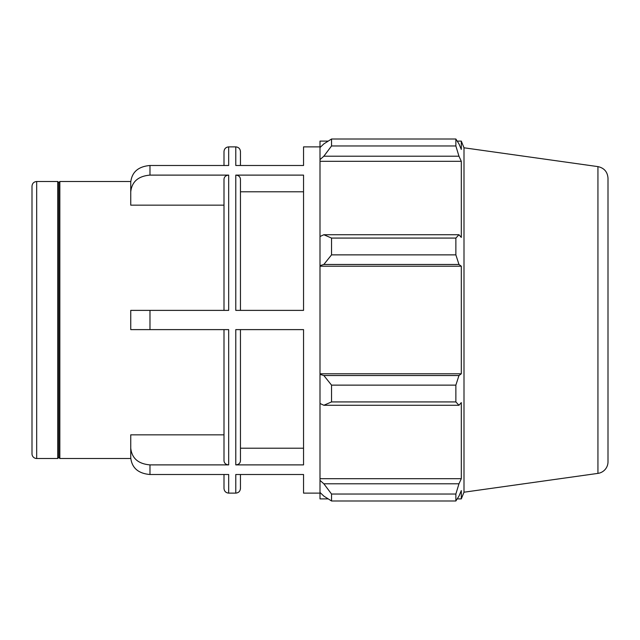 <?xml version="1.0" encoding="UTF-8"?>
<svg xmlns="http://www.w3.org/2000/svg" width="640" height="640" viewBox="0 0 640 640"><rect width="100%" height="100%" fill="white"/><g stroke="black" fill="none" stroke-linecap="round" stroke-linejoin="round"><path stroke-width="0.96" d="M149.976 165.496C138.288 166.496 131.88 172.056 130.744 182.184L130.744 191.8C131.88 181.672 138.288 176.112 149.976 175.112L149.976 165.496L228.68 165.496L228.68 146.88C225.832 147.16 224.28 148.72 224 151.56L224 165.496M224 205.16L130.744 205.16L130.744 191.8M149.976 464.888C138.288 463.888 131.88 458.328 130.744 448.2L130.744 457.816C131.88 467.944 138.288 473.504 149.976 474.504L149.976 464.888L228.68 464.888L228.68 329.616L149.976 329.616L149.976 310.384L130.744 310.384L130.744 329.616L149.976 329.616M130.744 448.2L130.744 434.84L224 434.84M224 329.616L224 460.832C224.28 463.288 225.84 464.64 228.68 464.888M240.456 310.384L240.456 179.168C240.176 176.712 238.616 175.36 235.784 175.112L235.784 310.384L303.544 310.384L303.544 175.112L235.784 175.112M303.544 191.8L240.456 191.8M149.976 310.384L228.68 310.384L228.68 175.112C225.84 175.36 224.28 176.712 224 179.168L224 310.384M228.68 175.112L149.976 175.112M320 146.88L303.544 146.88L303.544 165.496L235.784 165.496L235.784 146.88C238.624 147.16 240.176 148.72 240.456 151.56L240.456 165.496M320 493.12L303.544 493.12L303.544 474.504L235.784 474.504L235.784 493.12C238.624 492.84 240.176 491.28 240.456 488.44L240.456 474.504M224 474.504L224 488.44C224.28 491.28 225.832 492.84 228.68 493.12L228.68 474.504L149.976 474.504M235.784 464.888L235.784 329.616L303.544 329.616L303.544 464.888L235.784 464.888C238.616 464.64 240.176 463.288 240.456 460.832L240.456 329.616M240.456 448.2L303.544 448.2M36.68 181.504C33.84 181.784 32.28 183.344 32 186.184L32 453.816A4.68 4.68 0 0 0 36.68 458.496L36.68 181.504L57.72 181.504L57.72 458.496L58.784 457.432L58.784 182.568L59.84 181.504L59.84 458.496L130.76 458.496M328.192 498.888L320 498.888L320 492.448L323.848 496.112L331.544 500.992L331.544 494.032L323.848 483.792L320 480.384L320 492.448M320 480.384L320 403.488L323.848 405.264L331.544 401.928L331.544 385.136L323.848 375.528L320 374.368L320 403.488M320 374.368L320 265.632L323.848 264.472L331.544 254.864L331.544 238.072L323.848 234.736L320 236.512L320 265.632M320 236.512L320 159.616L323.848 156.208L331.544 145.968L331.544 139.008L323.848 143.888L320 147.552L320 159.616M320 147.552L320 141.112L328.192 141.112M597.936 166.616C604.16 167.984 607.512 171.84 608 178.192L608 461.808A11.688 11.688 0 0 1 597.936 473.384L597.936 166.616L464 147.792L461.304 141.112L461.304 149.392L458.968 143.888L455.864 139.008L455.864 145.968L331.544 145.968M331.544 139.008L455.864 139.008M323.848 156.208L458.968 156.208L461.304 161.32L461.304 237.4L458.968 234.736L323.848 234.736M331.544 238.072L455.864 238.072L458.968 234.736M320 373.792L461.304 373.792L458.968 375.528L323.848 375.528M331.544 385.136L455.864 385.136L458.968 375.528M320 478.68L461.304 478.68L458.968 483.792L323.848 483.792M331.544 494.032L455.864 494.032L458.968 483.792M323.848 264.472L458.968 264.472L455.864 254.864L331.544 254.864M320 266.208L461.304 266.208L461.304 373.792M458.968 264.472L461.304 266.208M464 147.792L464 492.208L461.304 498.888L461.304 490.608L458.968 496.112L455.864 500.992L331.544 500.992M455.864 385.136L455.864 401.928L331.544 401.928M323.848 405.264L458.968 405.264L455.864 401.928M458.968 405.264L461.304 402.6L461.304 478.68M455.864 494.032L455.864 500.992M458.968 156.208L455.864 145.968M455.864 238.072L455.864 254.864M320 161.32L461.304 161.32M59.84 181.504L130.76 181.504M228.68 493.12L235.784 493.12M228.68 146.88L235.784 146.88M36.68 458.496L57.72 458.496M597.936 473.384L464 492.208M457.216 141.112L461.304 141.112M457.216 498.888L461.304 498.888M58.784 182.568L57.72 181.504M58.784 457.432L59.84 458.496"/></g></svg>

